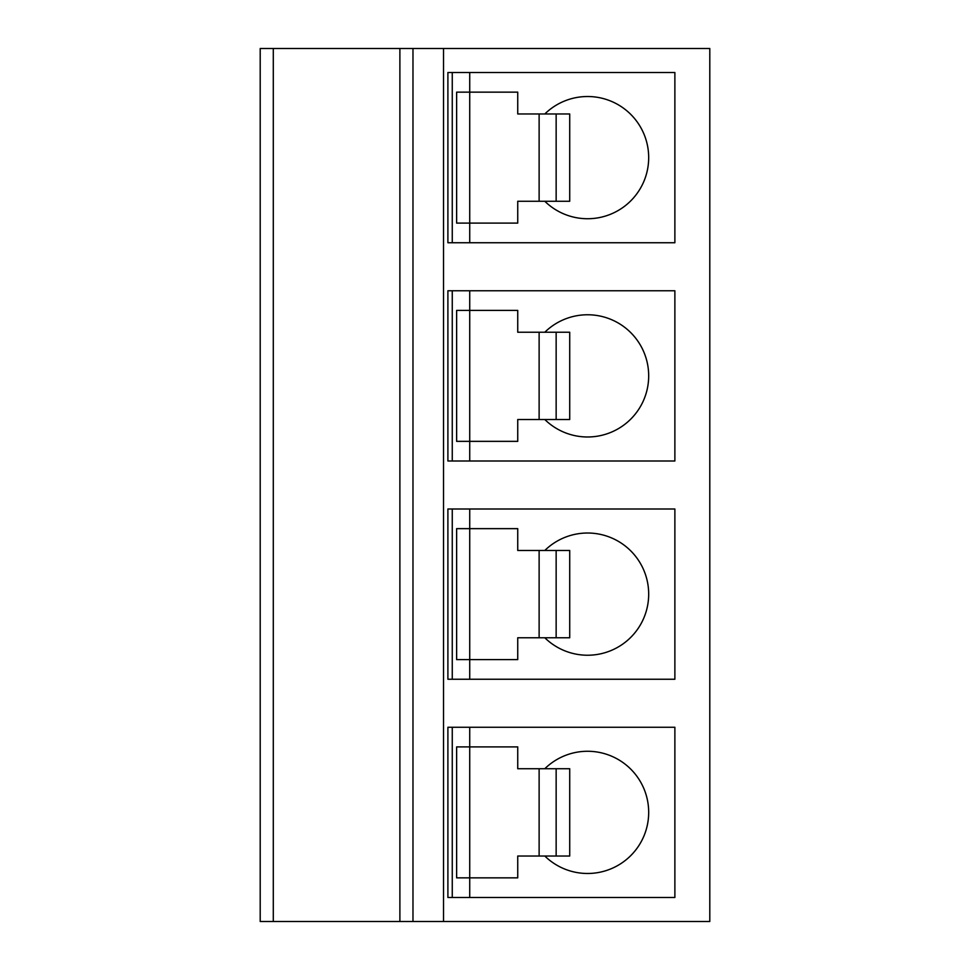 <?xml version="1.0" encoding="UTF-8"?>
<svg xmlns="http://www.w3.org/2000/svg" width="970" height="970" viewBox="0 0 970 970"><rect width="100%" height="100%" fill="white"/><g stroke="black" fill="none" stroke-linecap="round" stroke-linejoin="round"><path stroke-width="1.45" d="M443.532 48.5L443.532 921.5L709.797 921.5L709.797 48.5L260.202 48.5L260.202 921.5L273.298 921.5L273.298 48.5M260.202 729.003L260.202 895.746L260.202 729.003M260.202 510.753L260.202 677.496L260.202 510.753M260.202 292.503L260.202 459.246L260.202 292.503M260.202 74.254L260.202 240.996L260.202 74.254M399.882 48.5L399.882 921.5L273.298 921.5M412.978 48.5L412.978 921.5L399.882 921.5M443.532 921.5L412.978 921.5M674.877 897.492L447.897 897.492L447.897 727.257L674.877 727.257L674.877 897.492M674.877 679.242L447.897 679.242L447.897 509.007L674.877 509.007L674.877 679.242M674.877 460.992L447.897 460.992L447.897 290.757L674.877 290.757L674.877 460.992M674.877 242.742L447.897 242.742L447.897 72.507L674.877 72.507L674.877 242.742M452.262 897.492L452.262 727.257M469.722 897.492L469.722 877.85L456.627 877.85L456.627 746.9L469.722 746.9L469.722 727.257M544.813 856.025A61.11 61.11 0 0 0 648.688 812.375A61.11 61.11 0 0 0 544.813 768.725M556.149 768.725L569.717 768.725L569.717 856.025L556.149 856.025L556.149 768.725L517.737 768.725L517.737 746.9L469.722 746.9L469.722 877.85L517.737 877.85L517.737 856.025L556.149 856.025M456.627 877.85L456.627 746.9M452.262 679.242L452.262 509.007M469.722 679.242L469.722 659.6L456.627 659.6L456.627 528.65L469.722 528.65L469.722 509.007M544.813 637.775A61.11 61.11 0 0 0 648.688 594.125A61.11 61.11 0 0 0 544.813 550.475M556.149 550.475L569.717 550.475L569.717 637.775L556.149 637.775L556.149 550.475L517.737 550.475L517.737 528.65L469.722 528.65L469.722 659.6L517.737 659.6L517.737 637.775L556.149 637.775M456.627 659.6L456.627 528.65M452.262 460.992L452.262 290.757M469.722 460.992L469.722 441.35L456.627 441.35L456.627 310.4L469.722 310.4L469.722 290.757M544.813 419.525A61.11 61.11 0 0 0 648.688 375.875A61.11 61.11 0 0 0 544.813 332.225M556.149 332.225L569.717 332.225L569.717 419.525L556.149 419.525L556.149 332.225L517.737 332.225L517.737 310.4L469.722 310.4L469.722 441.35L517.737 441.35L517.737 419.525L556.149 419.525M456.627 441.35L456.627 310.4M452.262 242.742L452.262 72.507M469.722 242.742L469.722 223.1L456.627 223.1L456.627 92.15L469.722 92.15L469.722 72.507M544.813 201.275A61.11 61.11 0 0 0 648.688 157.625A61.11 61.11 0 0 0 544.813 113.975M556.149 113.975L569.717 113.975L569.717 201.275L556.149 201.275L556.149 113.975L517.737 113.975L517.737 92.15L469.722 92.15L469.722 223.1L517.737 223.1L517.737 201.275L556.149 201.275M456.627 223.1L456.627 92.15M539.126 856.025L539.126 768.725M539.126 637.775L539.126 550.475M539.126 419.525L539.126 332.225M539.126 201.275L539.126 113.975"/></g></svg>
